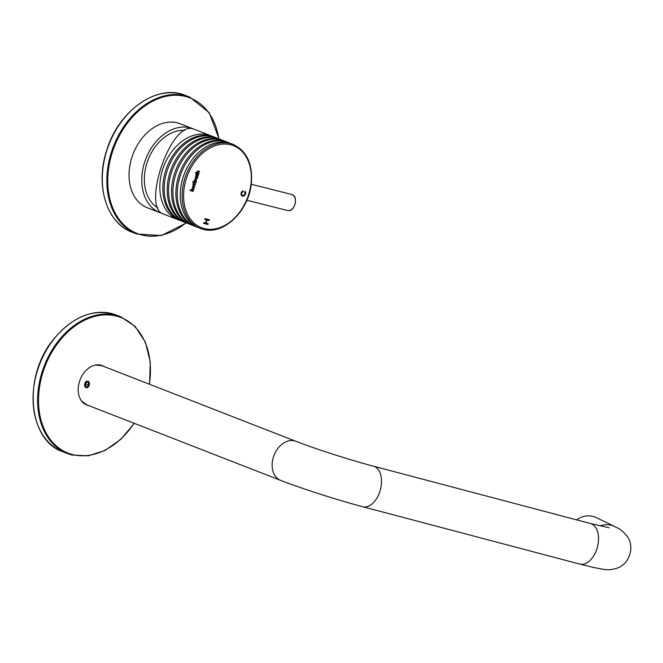 <?xml version="1.0" encoding="UTF-8"?>
<svg xmlns="http://www.w3.org/2000/svg" width="663" height="663" viewBox="0 0 663 663"><rect width="100%" height="100%" fill="white"/><g stroke="black" fill="none" stroke-linecap="round" stroke-linejoin="round"><path stroke-width="0.99" d="M157.869 207.9A41.736 30.374 -68.7 0 1 146.888 163.247A41.736 30.374 -68.7 0 1 184.82 130.329M182.499 221.45L181.14 220.92A45.084 32.81 -68.7 0 1 166.935 166.993A45.084 32.81 -68.7 0 1 213.884 136.901L215.243 137.423A45.084 32.81 111.3 0 0 168.294 167.524A45.084 32.81 111.3 0 0 182.499 221.45A45.084 32.81 111.3 0 0 184.016 221.981M216.718 138.061A45.084 32.81 111.3 0 0 215.243 137.423M186.85 223.149L185.491 222.619A45.084 32.81 -68.7 0 1 171.294 168.692A45.084 32.81 -68.7 0 1 218.235 138.592L219.594 139.122A45.084 32.81 111.3 0 0 172.653 169.222A45.084 32.81 111.3 0 0 186.85 223.149A45.084 32.81 111.3 0 0 188.375 223.68M221.069 139.76A45.084 32.81 111.3 0 0 219.594 139.122M191.209 224.84L189.85 224.318A45.084 32.81 -68.7 0 1 175.645 170.391A45.084 32.81 -68.7 0 1 222.594 140.291L223.953 140.821A45.084 32.81 111.3 0 0 177.004 170.921A45.084 32.81 111.3 0 0 191.209 224.84A45.084 32.81 111.3 0 0 192.726 225.379M225.428 141.459A45.084 32.81 111.3 0 0 223.953 140.821M195.56 226.539L194.209 226.008A45.084 32.81 -68.7 0 1 180.004 172.09A45.084 32.81 -68.7 0 1 226.945 141.99L228.304 142.52A45.084 32.81 111.3 0 0 181.364 172.612A45.084 32.81 111.3 0 0 195.56 226.539A45.084 32.81 111.3 0 0 197.085 227.077M229.779 143.15A45.084 32.81 111.3 0 0 228.304 142.52M233.152 144.41C247.017 151.048 253.051 164.366 251.244 184.347C248.468 211.373 223.257 235.332 203.309 229.357L198.56 227.707A45.084 32.81 -68.7 0 1 184.355 173.781A45.084 32.81 -68.7 0 1 231.304 143.689L233.152 144.41A45.084 32.81 111.3 0 0 186.212 174.502A45.084 32.81 111.3 0 0 200.408 228.428A45.084 32.81 111.3 0 0 203.251 229.34M212.359 136.363A45.084 32.81 111.3 0 0 210.884 135.733L194.963 129.525A45.084 32.81 111.3 0 0 192.121 128.622C170.101 122.97 141.559 207.958 163.438 214.025L178.14 219.751A45.084 32.81 111.3 0 0 179.665 220.282M210.884 135.733A45.084 32.81 111.3 0 0 163.935 165.825A45.084 32.81 111.3 0 0 178.14 219.751M191.939 189.601L193.82 189.543L194.002 188.963L192.56 188.599A0.928 0.68 111.3 0 0 191.574 189.784A1.442 1.053 111.3 0 0 191.723 190.339L190.223 189.966L190.041 190.538L193.248 191.35L193.43 190.77L192.311 190.488A0.829 0.597 -68.7 0 1 191.939 189.601L192.477 189.204M197.267 172.761L195.767 172.38L195.585 172.96L198.792 173.764L198.975 173.192L197.856 172.91A0.829 0.597 -68.7 0 1 197.483 172.015L199.364 171.957L199.546 171.377L198.104 171.013A0.928 0.68 111.3 0 0 197.118 172.198A1.442 1.053 111.3 0 0 197.267 172.761M196.091 182.333L195.908 182.905L192.701 182.093L192.875 181.529L194.458 181.927A1.293 0.936 -68.7 0 1 195.95 179.748A1.467 1.069 -68.7 0 1 195.66 182.226L196.091 182.333M244.531 191.988L244.92 191.259L245.724 192.419L245.6 194.019L244.291 195.917L242.202 196.082L241.117 194.997L241.15 192.883L241.929 191.516L243.13 190.911L241.639 193.016L241.647 194.566L242.733 195.37L244.233 195.195L245.095 193.961L244.531 191.988M204.991 218.641L209.45 219.768L209.193 220.564L207.096 220.033L206.118 223.141L208.215 223.671L207.967 224.467L203.508 223.34L203.756 222.553L205.588 223.008L206.574 219.901L204.743 219.436L204.991 218.641M194.085 185.201C192.452 185.756 192.113 186.717 193.074 188.101C194.765 187.654 195.137 186.693 194.176 185.226L194.176 185.226M192.726 183.991L194.077 183.087L193.894 183.659L195.544 184.074L195.361 184.654L193.173 184.596L192.726 183.991L193.314 184.14M196.165 176.524A1.318 0.961 111.3 0 0 196.024 179.027A1.467 1.069 111.3 0 0 197.392 176.83L197.972 176.358L195.941 175.844L196.165 176.524L195.759 176.408M195.85 174.079L197.019 173.756L196.836 174.328L198.486 174.742L198.303 175.322L196.115 175.264L195.85 174.079M209.375 219.743L209.193 220.564M209.127 220.539L207.096 220.033M207.03 220.008L206.118 223.141M208.149 223.646L207.967 224.467M207.9 224.442L203.442 223.315M204.676 219.412L206.574 219.901M244.912 191.275L245.658 192.386L245.534 193.994L244.224 195.892L242.136 196.057M243.064 190.886L243.023 191.698M242.956 191.673L241.572 192.991L241.581 194.541L242.459 195.287M193.911 185.764L193.256 187.538M193.032 188.085C194.69 187.629 195.063 186.676 194.151 185.217M194.002 183.071L193.894 183.659M195.469 184.057L195.361 184.654M195.295 184.629L193.712 184.239M193.646 184.215L193.571 184.695M196.024 182.317L195.908 182.905M195.842 182.88L192.701 182.085M195.917 179.731A1.467 1.069 -68.7 0 1 196.422 181.239L196.488 181.264M196.422 181.239A1.309 0.953 -68.7 0 1 195.593 182.201L195.66 182.226M195.552 180.295A0.961 0.696 111.3 0 0 194.947 182.118A0.961 0.696 111.3 0 0 195.552 180.295M195.618 180.319A0.961 0.696 111.3 0 0 194.98 182.126L194.914 182.101M195.958 179.002A1.467 1.069 111.3 0 0 197.45 177.982L197.516 178.007M197.45 177.982A1.309 0.953 111.3 0 0 197.325 176.806L197.392 176.83M197.325 176.806L197.789 176.93M197.723 176.905L197.906 176.341M196.737 176.573A0.961 0.696 111.3 0 0 196.14 178.388L196.173 178.405A0.961 0.696 111.3 0 0 196.737 176.573M196.828 176.607A0.961 0.696 111.3 0 0 196.173 178.405M196.944 173.739L196.836 174.328M198.411 174.725L198.303 175.322M198.237 175.297L196.654 174.908M196.588 174.883L196.513 175.363M195.668 174.651L196.256 174.808M195.585 172.952L198.792 173.764M198.726 173.739L198.9 173.176M197.748 172.869A0.829 0.597 -68.7 0 1 197.417 171.99L197.483 172.015M197.417 171.99L198.022 171.618M197.955 171.593L199.364 171.957M199.298 171.932L199.472 171.361M192.237 190.472L192.171 190.447A0.829 0.597 -68.7 0 1 191.872 189.577M192.411 189.179L193.82 189.543M193.753 189.519L193.928 188.947M190.041 190.53L193.248 191.35M193.182 191.325L193.364 190.753M193.878 129.136A45.084 32.81 111.3 0 0 192.817 128.688L180.087 123.732A45.084 32.81 111.3 0 0 133.139 153.824A45.084 32.81 111.3 0 0 147.343 207.751L160.073 212.715A45.084 32.81 111.3 0 0 162.269 213.445M192.817 128.688A45.084 32.81 111.3 0 0 145.868 158.788A45.084 32.81 111.3 0 0 160.073 212.715M88.883 405.648A21.183 15.415 -68.7 0 1 88.129 405.483A21.183 15.415 -68.7 0 1 86.795 405.052A21.183 15.415 -68.7 0 1 80.115 379.725A21.183 15.415 -68.7 0 1 102.177 365.586A21.183 15.415 -68.7 0 1 104.116 366.564M85.486 404.447A21.183 15.415 111.3 0 0 86.24 404.604M101.464 365.537A21.183 15.415 111.3 0 0 100.801 365.147M600.032 525.933A20.967 19.244 115.8 0 1 614.593 526.455L596.294 517.621A20.967 19.244 115.8 0 0 576.653 519.883M88.776 381.78A3.398 2.321 -75.8 0 0 85.187 382.742A3.398 2.321 -75.8 0 0 84.599 385.079A3.398 2.321 -75.8 0 0 87.881 387.283A3.398 2.321 -75.8 0 0 88.776 381.78M86.638 382.253L88.262 382.543L88.627 384.739L87.367 386.637L85.734 386.347L85.37 384.15L86.638 382.253L88.287 382.667M87.599 384.714L85.37 384.15M294.041 206.566A7.865 5.37 -75.8 0 0 295.441 201.013M291.621 194.458C298.996 195.767 294.679 212.873 287.568 210.519A8.287 5.66 -75.8 0 0 295.076 203.873A8.287 5.66 -75.8 0 0 291.621 194.458L251.252 184.273M230.666 144.758A44.04 32.048 111.3 0 0 186.262 178.811A44.04 32.048 111.3 0 0 204.237 228.602A44.04 32.048 111.3 0 0 248.642 194.549A44.04 32.048 111.3 0 0 230.666 144.758M185.408 95.422A73.402 53.421 111.3 0 0 106.776 150.692A73.402 53.421 111.3 0 0 132.111 232.199C106.685 223.149 95.008 185.449 106.619 150.617C118.246 110.787 157.38 83.223 185.408 95.422L189.966 97.196A73.402 53.421 111.3 0 0 111.334 152.465A73.402 53.421 111.3 0 0 136.661 233.973L161.333 235.572L186.353 222.95M218.815 138.824A72.773 52.957 111.3 0 0 169.977 95.638A72.773 52.957 111.3 0 0 112.18 152.739A72.773 52.957 111.3 0 0 124.337 225.263A72.773 52.957 111.3 0 0 186.079 222.843M134.316 423.35L120.906 439.238L105.127 450.392L88.37 455.829L72.085 455.042L67.427 453.55A73.402 53.421 111.3 0 1 44.305 365.769A73.402 53.421 111.3 0 1 120.732 316.773L116.174 315A73.402 53.421 111.3 0 0 39.755 363.995A73.402 53.421 111.3 0 0 62.877 451.776L67.427 453.55A73.402 53.421 111.3 0 0 72.052 455.025M149.349 384.192A72.773 52.957 111.3 0 0 109.221 314.933A72.773 52.957 111.3 0 0 41.595 376.998A72.773 52.957 111.3 0 0 72.64 454.586A72.773 52.957 111.3 0 0 134.117 423.276M614.593 526.455C616.971 528.171 620.27 527.665 627.38 536.599C634.905 546.834 629.452 564.006 617.41 568.025C608.435 571.092 604.416 569.484 593.161 567.387L579.827 564.097A20.967 12.647 -75.2 0 0 597.413 547.058A20.967 12.647 -75.2 0 0 590.542 523.546L609.148 527.748M579.827 564.097L362.785 506.747A20.967 12.647 -75.2 0 0 380.371 489.708A20.967 12.647 -75.2 0 0 373.501 466.197L590.542 523.546M362.785 506.747C338.205 500.3 301.11 488.399 280.648 480.368A20.967 15.266 -68.7 0 1 274.034 455.29A20.967 15.266 -68.7 0 1 295.872 441.285C314.337 448.561 350.686 460.238 373.501 466.197M280.648 480.368L86.596 404.753A20.967 15.266 -68.7 0 1 80.281 398.96M93.251 365.669A20.967 15.266 -68.7 0 1 101.829 365.678L295.872 441.285M287.568 210.519L246.885 200.259M132.111 232.199L136.661 233.973M219.088 138.932L209.21 112.71L189.966 97.196M120.732 316.773L135.119 326.403L145.313 342L150.286 361.957L149.548 384.267M116.174 315C93.955 307.939 73.054 316.06 53.479 339.381C22.666 376.319 27.863 440.29 62.877 451.776M95.323 365.081L101.829 365.678M86.596 404.753L81.408 400.792"/></g></svg>
